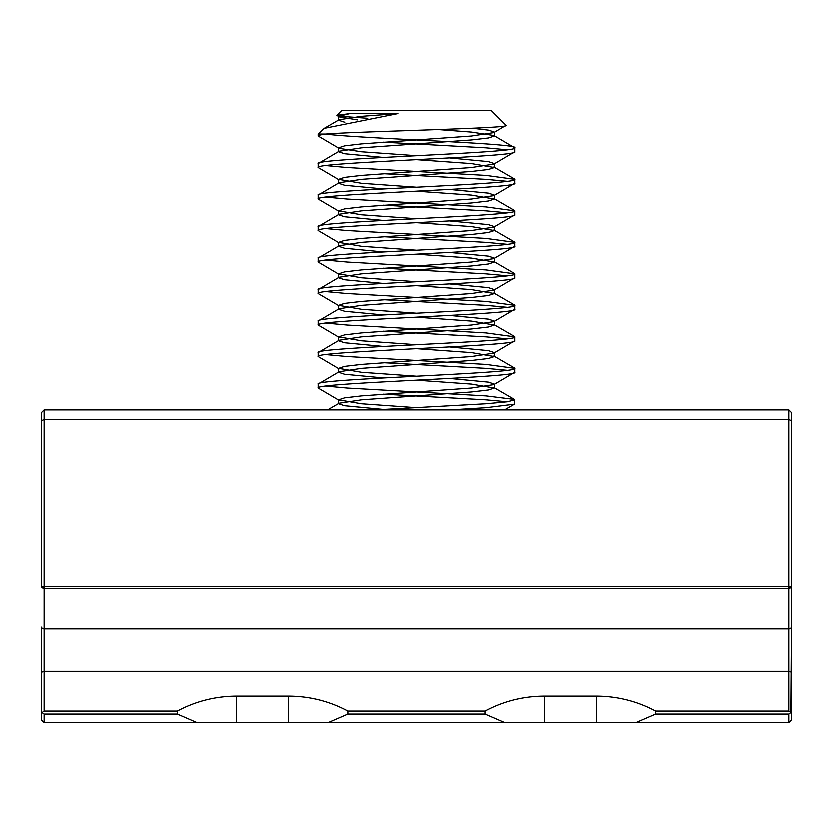 <?xml version="1.0" encoding="UTF-8"?>
<svg xmlns="http://www.w3.org/2000/svg" width="833" height="833" viewBox="0 0 833 833"><rect width="100%" height="100%" fill="white"/><g stroke="black" fill="none" stroke-linecap="round" stroke-linejoin="round"><path stroke-width="1.25" d="M788.851 587.65L791.35 586.619L791.35 420.759L791.35 720.097L788.851 722.596L636.079 722.596L655.706 714.1L655.706 711.101L788.851 711.101L788.851 671.336L44.149 671.336L44.149 711.101L177.294 711.101L177.294 714.1L44.149 714.1L44.149 722.596L328.202 722.596L347.83 714.1L347.83 711.101L485.17 711.101L485.17 714.1L504.798 722.596L636.079 722.596M504.798 722.596L328.202 722.596M788.851 722.596L788.851 714.1L655.706 714.1M485.17 714.1L347.83 714.1M788.851 714.1L790.892 712.6L788.851 711.101M347.83 711.101C329.306 701.219 309.543 696.232 288.551 696.149L236.572 696.149C215.58 696.232 195.817 701.219 177.294 711.101M655.706 711.101C637.183 701.219 617.42 696.232 596.428 696.149L544.449 696.149C523.457 696.232 503.694 701.219 485.17 711.101M177.294 714.1L196.921 722.596M44.149 711.101L42.108 712.6L44.149 714.1M791.35 412.22L788.851 409.721L788.851 419.717L44.149 419.717L44.149 586.619L788.851 586.619L788.851 419.717L791.35 420.759L791.35 412.22L788.851 409.721L44.149 409.721L41.65 412.22L41.65 420.759L41.65 412.22M790.892 712.6L791.35 650.125M44.149 587.65L41.65 586.619L41.65 420.759L44.149 419.717L44.149 409.721M41.65 720.097L44.149 722.596L41.65 720.097L41.65 627.155A2.499 1.77 0 0 0 44.149 628.925L44.149 671.336A2.499 1.77 0 0 0 41.65 673.095M41.65 586.619A2.499 1.77 0 0 0 44.149 588.379L44.149 628.925L788.851 628.925L788.851 588.379L44.149 588.379L44.149 586.619L41.65 586.619M791.35 586.619A2.499 1.77 180 0 1 788.851 588.379L788.851 586.619L791.35 586.619M336.824 115.298L349.787 113.569L338.562 116.308L339.031 116.839L336.824 115.298L341.728 110.404L491.272 110.404L506.152 125.283C514.065 128.344 359.752 131.229 325.599 134.019L318.112 134.019L324.204 128.313L339.031 119.713L338.562 120.244L344.768 122.253M349.787 113.569L397.82 113.569L324.204 128.313M472.582 128.199L488.773 130.125L494.438 132.051L493.969 132.572L506.152 125.283M367.697 118.276L338.635 116.099M325.599 385.887L346.934 387.855L486.066 395.717L514.523 399.236L514.523 404.005L486.066 407.524L450.08 409.721M514.888 399.653L507.401 401.621L486.066 403.589L374.85 409.721M514.888 372.112L514.888 368.176C520.958 373.423 312.042 378.671 318.112 383.919L318.112 387.855C312.042 382.607 520.958 377.359 514.888 372.112L493.969 384.44L471.613 387.855L361.387 395.717L344.498 397.685L338.562 399.653L361.387 403.589L416.5 407.524M416.5 348.496L471.613 352.432L494.438 356.368L488.502 358.336L471.613 360.304L361.387 368.176L339.031 371.58L318.112 383.919M514.888 340.624L514.888 336.688C520.958 341.936 312.042 347.184 318.112 352.432L318.112 356.368C312.042 351.12 520.958 345.872 514.888 340.624L493.969 352.963L471.613 356.368L361.387 364.24L344.498 366.208L338.562 368.176L361.387 372.112L416.5 376.047M416.5 317.009L471.613 320.944L494.438 324.88L488.502 326.848L471.613 328.816L361.387 336.688L339.031 340.093L318.112 352.432M514.888 309.137L514.888 305.201C520.958 310.449 312.042 315.697 318.112 320.944L318.112 324.88C312.042 319.633 520.958 314.385 514.888 309.137L493.969 321.476L471.613 324.88L361.387 332.752L344.498 334.72L338.562 336.688L361.387 340.624L416.5 344.56M416.5 285.532L471.613 289.468L494.438 293.403L488.502 295.371L471.613 297.339L361.387 305.201L339.031 308.616L318.112 320.944M514.888 277.66L514.888 273.724C520.958 278.972 312.042 284.22 318.112 289.468L318.112 293.403C312.042 288.156 520.958 282.908 514.888 277.66L493.969 289.999L471.613 293.403L361.387 301.275L344.498 303.243L338.562 305.201L361.387 309.137L416.5 313.073M416.5 254.044L471.613 257.98L494.438 261.916L488.502 263.884L471.613 265.852L361.387 273.724L339.031 277.129L318.112 289.468M514.888 246.172L514.888 242.236C520.958 247.484 312.042 252.732 318.112 257.98L318.112 261.916C312.042 256.668 520.958 251.42 514.888 246.172L493.969 258.511L471.613 261.916L361.387 269.788L344.498 271.756L338.562 273.724L361.387 277.66L416.5 281.596M416.5 222.557L471.613 226.493L494.438 230.429L488.502 232.397L471.613 234.365L361.387 242.236L339.031 245.641L318.112 257.98M514.888 214.695L514.888 210.759C520.958 215.997 312.042 221.255 318.112 226.493L318.112 230.429C312.042 225.191 520.958 219.933 514.888 214.695L493.969 227.024L471.613 230.429L361.387 238.3L344.498 240.268L338.562 242.236L361.387 246.172L416.5 250.108M416.5 191.08L471.613 195.016L494.438 198.952L488.502 200.92L471.613 202.888L361.387 210.759L339.031 214.164L318.112 226.493M514.888 183.208L514.888 179.272C520.958 184.52 312.042 189.768 318.112 195.016L318.112 198.952C312.042 193.704 520.958 188.456 514.888 183.208L493.969 195.547L471.613 198.952L361.387 206.823L344.498 208.791L338.562 210.759L361.387 214.695L416.5 218.631M416.5 159.592L471.613 163.528L494.438 167.464L488.502 169.432L471.613 171.4L361.387 179.272L339.031 182.677L318.112 195.016M514.888 151.721L514.888 147.785C520.958 153.033 312.042 158.28 318.112 163.528L318.112 167.464C312.042 162.216 520.958 156.968 514.888 151.721L493.969 164.059L471.613 167.464L361.387 175.336L344.498 177.304L338.562 179.272L361.387 183.208L416.5 187.144M438.491 129.531L471.613 132.051L493.969 135.456L494.438 135.987L488.502 137.955L471.613 139.913L361.387 147.785L339.031 151.189L318.112 163.528M318.112 387.855L339.031 400.184M383.253 393.999L486.066 399.653L507.401 401.621M318.112 356.368L339.031 368.707M383.253 362.522L486.066 368.176L507.401 370.144M325.599 354.4L346.934 356.368L486.066 364.24L514.888 368.176M318.112 324.88L339.031 337.219M383.253 331.034L486.066 336.688L507.401 338.656M325.599 322.912L346.934 324.88L486.066 332.752L514.888 336.688M318.112 293.403L339.031 305.732M383.253 299.547L486.066 305.201L507.401 307.169M325.599 291.435L346.934 293.403L486.066 301.275L514.888 305.201M318.112 261.916L339.031 274.255M383.253 268.07L486.066 273.724L507.401 275.692M325.599 259.948L346.934 261.916L486.066 269.788L514.888 273.724M318.112 230.429L339.031 242.767M383.253 236.582L486.066 242.236L507.401 244.204M325.599 228.461L346.934 230.429L486.066 238.3L514.888 242.236M318.112 198.952L339.031 211.29M383.253 205.095L486.066 210.759L507.401 212.727M325.599 196.984L346.934 198.952L486.066 206.823L514.888 210.759M318.112 167.464L339.031 179.803M383.253 173.618L486.066 179.272L507.401 181.24M325.599 165.496L346.934 167.464L486.066 175.336L514.888 179.272M493.969 135.456L514.888 147.785C520.896 143.193 359.794 138.611 325.599 134.019C320.59 134.707 318.091 135.363 318.112 135.987L339.031 148.316L361.387 151.721L416.5 155.656M383.253 142.131L486.066 147.785L507.401 149.753M318.112 135.987L318.112 134.019M339.031 116.839L357.669 119.9M493.969 132.572L471.613 135.987L361.387 143.849L344.498 145.817L338.562 147.785L339.031 148.316M449.747 157.874L488.502 161.56L494.438 163.528L493.969 164.059M449.747 189.362L488.502 193.048L494.438 195.016L493.969 195.547M449.747 220.839L488.502 224.525L494.438 226.493L493.969 227.024M449.747 252.326L488.502 256.012L494.438 257.98L493.969 258.511M449.747 283.803L488.502 287.5L494.438 289.468L493.969 289.999M449.747 315.291L488.502 318.977L494.438 320.944L493.969 321.476M449.747 346.778L488.502 350.464L494.438 352.432L493.969 352.963M449.747 378.255L488.502 381.951L494.438 383.919L493.969 384.44M397.82 113.569L361.387 116.308L339.031 119.713M339.031 151.189L338.562 151.721L344.498 153.689L383.253 157.385M339.031 182.677L338.562 183.208L344.498 185.176L383.253 188.862M339.031 214.164L338.562 214.695L344.498 216.663L383.253 220.349M339.031 245.641L338.562 246.172L344.498 248.14L383.253 251.826M339.031 277.129L338.562 277.66L344.498 279.628L383.253 283.314M339.031 308.616L338.562 309.137L344.498 311.105L383.253 314.801M339.031 340.093L338.562 340.624L344.498 342.592L383.253 346.278M339.031 371.58L338.562 372.112L344.498 374.079L383.253 377.766M416.5 379.983L471.613 383.919L494.438 387.855L488.502 389.813L471.613 391.781L361.387 399.653L339.031 403.057L338.562 403.589L344.498 405.556L383.253 409.253M791.35 673.095A2.499 1.77 180 0 0 788.851 671.336L788.851 628.925A2.499 1.77 180 0 0 791.35 627.155M236.572 722.596L236.572 696.149M288.551 722.596L288.551 696.149M596.428 722.596L596.428 696.149M544.449 722.596L544.449 696.149M504.663 409.721L514.523 404.005M338.562 120.244L338.562 116.308M494.438 135.987L494.438 132.051M338.562 151.721L338.562 147.785M494.438 167.464L494.438 163.528M338.562 183.208L338.562 179.272M494.438 198.952L494.438 195.016M338.562 214.695L338.562 210.759M494.438 230.429L494.438 226.493M338.562 246.172L338.562 242.236M494.438 261.916L494.438 257.98M338.562 277.66L338.562 273.724M494.438 293.403L494.438 289.468M338.562 309.137L338.562 305.201M494.438 324.88L494.438 320.944M338.562 340.624L338.562 336.688M494.438 356.368L494.438 352.432M338.562 372.112L338.562 368.176M494.438 387.855L494.438 383.919M338.562 403.589L338.562 399.653M327.546 409.721L339.031 403.057M514.523 399.236L493.969 387.324M514.523 367.759L493.969 355.837M514.523 336.272L493.969 324.349M514.523 304.795L493.969 292.872M514.523 273.307L493.969 261.385M514.523 241.82L493.969 229.908M514.523 210.343L493.969 198.421M514.523 178.856L493.969 166.933"/></g></svg>
